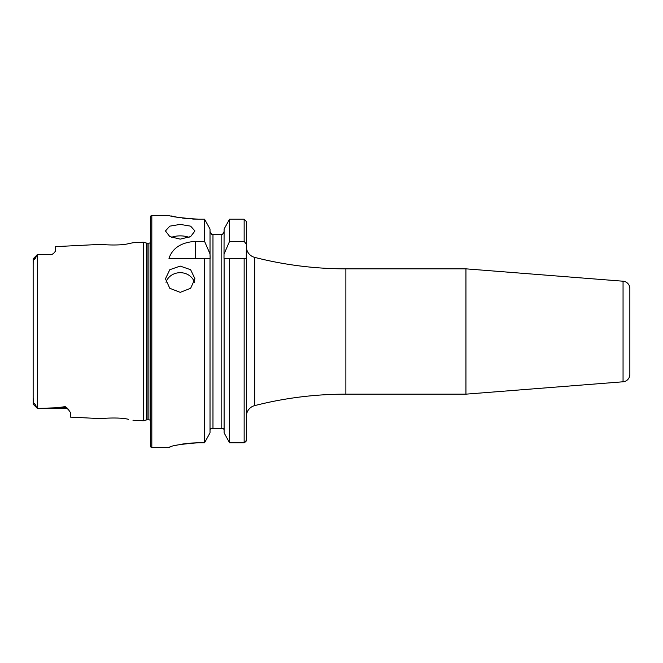 <?xml version="1.0" encoding="UTF-8"?>
<svg xmlns="http://www.w3.org/2000/svg" width="663" height="663" viewBox="0 0 663 663"><rect width="100%" height="100%" fill="white"/><g stroke="black" fill="none" stroke-linecap="round" stroke-linejoin="round"><path stroke-width="0.99" d="M33.15 397.8L33.382 404.016C32.926 401.679 36.092 404.811 36.192 406.651L37.385 408.416L65.214 408.416L37.948 408.416L56.852 407.778L65.214 406.634L67.51 408.284L70.377 412.452L70.377 417.11L101.953 418.693C101.257 418.353 119.622 417.044 128.465 419.314L128.506 419.323M119.216 418.146L117.6 418.038M150.725 420.831A2.213 2.213 0 0 0 148.877 419.845L147.078 419.845A2.213 2.213 0 0 0 146.506 419.919L146.506 243.081L143.349 242.235L132.973 242.749L128.448 243.686C119.655 245.956 101.24 244.647 101.953 244.307L55.634 246.628L55.634 250.995L53.289 253.747A5.163 5.163 0 0 1 50.471 254.584L37.385 254.584L36.192 256.349C36.067 258.23 32.918 261.313 33.382 258.984L37.352 254.617L33.191 258.777L33.15 265.2M180.203 266.087L169.786 269.717L165.46 278.791L169.778 288.289L180.203 292.358L190.637 288.289L194.947 278.791L190.629 269.717L180.203 266.087M194.416 282.322A14.743 13.136 0 0 0 180.203 272.684A14.743 13.136 0 0 0 165.999 282.322M180.203 224.401L169.786 226.149L165.46 230.956L169.778 236.575L180.203 239.144L190.637 236.575L194.947 230.956L190.629 226.149L180.203 224.401M189.079 237.362A14.743 7.368 0 0 0 180.203 235.871A14.743 7.368 0 0 0 171.327 237.362M465.948 268.846L465.948 394.154L623.054 381.789A7.368 7.368 0 0 0 629.85 374.446L629.85 288.554A7.368 7.368 0 0 0 623.054 281.211L465.948 268.846L345.871 268.846A368.562 368.562 0 0 1 254.683 257.385A11.056 11.056 0 0 1 246.363 246.669L246.363 221.5L244.15 219.213L229.564 219.213L224.102 229.017L229.564 219.213L229.564 241.357L244.15 241.357L246.363 244.224L246.363 221.5M629.85 361.12L629.85 301.88M67.51 408.284A5.163 4.848 0 0 0 65.214 407.778L65.214 408.416A5.163 5.163 0 0 1 69.043 410.115M37.385 254.584L50.471 254.584M53.297 253.738L50.471 254.758M465.948 394.154L345.871 394.154L345.871 268.846M245.741 442.055L246.363 440.447L246.363 416.331A11.056 11.056 0 0 1 254.683 405.615A368.562 368.562 0 0 1 345.871 394.154M151.827 215.4A1.102 1.102 0 0 0 150.725 216.511L150.725 446.489A1.102 1.102 0 0 0 151.827 447.6L151.827 215.4L168.966 215.4C170.698 216.652 180.527 217.92 198.452 219.213L204.56 219.213L210.022 229.017L204.56 219.213L204.56 241.357L210.022 253.921L210.022 229.017M148.877 419.845L148.877 243.155A2.213 2.213 0 0 0 150.725 242.169M148.877 243.155L147.078 243.155A2.213 2.213 0 0 1 146.506 243.081M146.506 419.919L143.349 420.765L143.349 242.235M132.973 420.251L143.349 420.765M37.352 254.617L37.352 408.383L33.2 404.223L37.948 408.416M204.56 241.357L195.668 241.357C181.538 242.219 172.629 247.879 168.966 258.338L204.56 258.338L204.56 442.76L210.022 432.848L204.56 442.76L198.452 442.76C180.535 444.119 170.706 445.71 168.966 447.542L151.827 447.6M171.22 215.956L173.888 216.552M174.013 216.586L177.618 217.29M182.06 218.019L187.09 218.633M192.726 219.063L198.452 219.213M168.966 447.533L169.529 447.21M170.275 446.937L171.187 446.63M174.013 445.826L177.585 444.981M182.043 444.127L187.082 443.414M189.842 443.133L198.452 442.76M106.486 418.204L101.953 418.693M36.192 406.651L33.15 404.074L33.15 258.926M210.022 432.848L210.022 258.338L204.56 258.338L210.121 258.338L210.022 253.921M224.102 432.848L224.102 258.338L246.363 258.338L246.363 440.447L244.15 442.76L229.564 442.76L224.102 432.848L229.564 442.76L229.564 258.338L224.003 258.338L224.102 229.017M212.417 234.196L211.472 234.196L210.022 231.544L211.472 234.196M210.022 430.287L210.386 428.804L210.022 430.287M223.738 428.804L224.102 430.287L223.738 428.804L210.386 428.804M222.652 234.196L224.102 231.544L222.652 234.196L212.972 234.196L212.972 428.804M221.152 428.804L221.152 234.196L221.707 234.196M224.102 253.921L229.564 241.357M246.363 244.224L246.28 258.338M623.054 381.789L623.054 281.211M147.078 419.845L147.078 243.155M244.15 442.76L244.15 258.338M244.15 241.357L244.15 219.213M254.683 405.615L254.683 257.385M195.668 241.357L195.668 258.338M33.382 258.984L36.192 256.349M56.852 407.778L65.214 407.778L65.214 406.634"/></g></svg>
